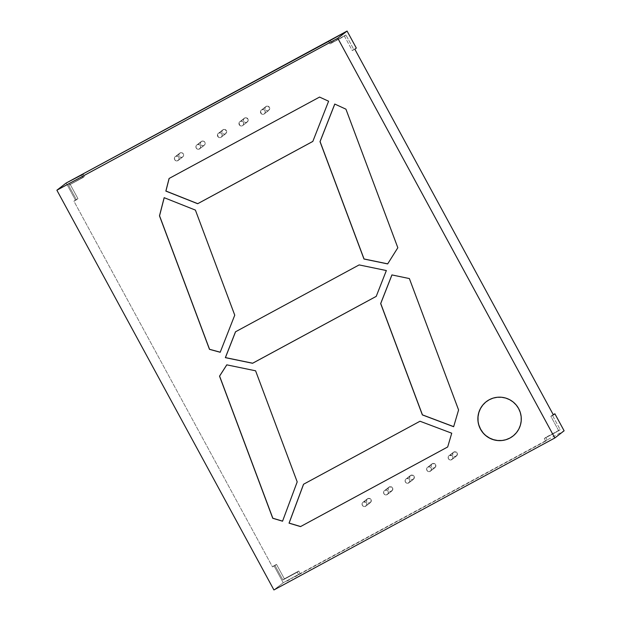 <?xml version="1.0" encoding="UTF-8"?>
<svg xmlns="http://www.w3.org/2000/svg" width="621" height="621" viewBox="0 0 621 621"><rect width="100%" height="100%" fill="white"/><g stroke="black" fill="none" stroke-linecap="round" stroke-linejoin="round"><path stroke-width="0.47" stroke-dasharray="3.1 2.33" d="M261.713 109.816L266.176 106.362L261.713 109.816A2.422 2.406 52.2 0 1 264.888 110.631A2.422 2.406 52.2 0 1 264.026 114.07L268.482 110.616A2.422 2.406 -127.8 0 0 269.343 107.177A2.422 2.406 -127.8 0 0 265.85 106.579A2.422 2.406 -127.8 0 0 268.482 110.616L269.731 108.248L268.008 106.175L266.176 106.362L260.556 111.252L261.356 113.814L264.026 114.07L265.183 112.634L264.988 110.794L263.552 109.63L261.713 109.816A2.422 2.406 -127.8 0 0 260.851 113.263A2.422 2.406 -127.8 0 0 264.026 114.07L268.482 110.616A2.422 2.406 -127.8 0 0 269.444 107.348A2.422 2.406 -127.8 0 0 266.176 106.362L265.012 107.798L265.214 109.638L266.65 110.802L268.482 110.616L264.026 114.07A2.422 2.406 52.2 0 0 264.988 110.794A2.422 2.406 52.2 0 0 261.713 109.816A2.422 2.406 -127.8 0 0 260.75 113.092A2.422 2.406 -127.8 0 0 264.026 114.07M240.195 121.46L244.651 118.006L240.195 121.46A2.422 2.406 52.2 0 1 242.827 125.504A2.422 2.406 52.2 0 1 242.5 125.714L246.964 122.259A2.422 2.406 -127.8 0 0 247.826 118.821A2.422 2.406 -127.8 0 0 244.325 118.223A2.422 2.406 -127.8 0 0 243.789 121.452A2.422 2.406 -127.8 0 0 246.964 122.259L248.206 119.892L246.49 117.819L244.651 118.006L239.031 122.896L239.83 125.458L242.5 125.714L243.665 124.278L243.463 122.446L242.027 121.274L240.195 121.46A2.422 2.406 -127.8 0 0 239.326 124.906A2.422 2.406 -127.8 0 0 242.5 125.714L246.964 122.259A2.422 2.406 -127.8 0 0 247.926 118.991A2.422 2.406 -127.8 0 0 244.651 118.006L243.494 119.442L243.688 121.281L245.124 122.446L246.964 122.259L242.5 125.714A2.422 2.406 52.2 0 0 243.463 122.446A2.422 2.406 52.2 0 0 240.195 121.46A2.422 2.406 -127.8 0 0 239.232 124.736A2.422 2.406 -127.8 0 0 242.5 125.714M218.67 133.104L223.125 129.649L218.67 133.104A2.422 2.406 52.2 0 1 221.844 133.919A2.422 2.406 52.2 0 1 220.975 137.357L225.439 133.903A2.422 2.406 -127.8 0 0 226.3 130.464A2.422 2.406 -127.8 0 0 222.799 129.867A2.422 2.406 -127.8 0 0 222.264 133.096A2.422 2.406 -127.8 0 0 225.439 133.903L226.681 131.536L224.965 129.463L223.125 129.649L217.513 134.54L218.305 137.101L220.975 137.357L222.139 135.929L221.945 134.089L220.502 132.917L218.67 133.104A2.422 2.406 -127.8 0 0 217.808 136.55A2.422 2.406 -127.8 0 0 220.975 137.357L225.439 133.903A2.422 2.406 -127.8 0 0 226.401 130.635A2.422 2.406 -127.8 0 0 223.125 129.649L221.969 131.085L222.163 132.925L223.599 134.089L225.439 133.903L220.975 137.357A2.422 2.406 52.2 0 0 221.945 134.089A2.422 2.406 52.2 0 0 218.67 133.104A2.422 2.406 -127.8 0 0 217.707 136.379A2.422 2.406 -127.8 0 0 220.975 137.357M197.144 144.747L201.608 141.293L197.144 144.747A2.422 2.406 52.2 0 1 200.319 145.562A2.422 2.406 52.2 0 1 199.457 149.001L203.913 145.547A2.422 2.406 -127.8 0 0 204.775 142.108A2.422 2.406 -127.8 0 0 201.274 141.51A2.422 2.406 -127.8 0 0 200.738 144.74A2.422 2.406 -127.8 0 0 203.913 145.547L205.07 144.119L204.876 142.279L203.44 141.107L201.608 141.293L195.988 146.183L196.182 148.023L197.618 149.187L200.179 148.403L200.699 146.634L198.984 144.561L197.144 144.747A2.422 2.406 -127.8 0 0 196.283 148.194A2.422 2.406 -127.8 0 0 199.457 149.001L203.913 145.547A2.422 2.406 -127.8 0 0 204.876 142.279A2.422 2.406 -127.8 0 0 201.608 141.293L200.443 142.729L200.637 144.569L202.073 145.733L203.913 145.547L199.457 149.001A2.422 2.406 52.2 0 0 200.42 145.733A2.422 2.406 52.2 0 0 197.144 144.747A2.422 2.406 -127.8 0 0 196.182 148.023A2.422 2.406 -127.8 0 0 199.457 149.001M175.619 156.391L180.082 152.937L175.619 156.391A2.422 2.406 52.2 0 1 178.794 157.206A2.422 2.406 52.2 0 1 177.932 160.645L182.388 157.191A2.422 2.406 -127.8 0 0 183.249 153.752A2.422 2.406 -127.8 0 0 179.756 153.154A2.422 2.406 -127.8 0 0 182.388 157.191L183.552 155.762L183.35 153.923L181.914 152.75L180.082 152.937L174.462 157.827L174.656 159.667L176.092 160.831L178.654 160.047L179.174 158.277L177.459 156.205L175.619 156.391A2.422 2.406 -127.8 0 0 174.757 159.838A2.422 2.406 -127.8 0 0 177.932 160.645L182.388 157.191A2.422 2.406 -127.8 0 0 183.35 153.923A2.422 2.406 -127.8 0 0 180.082 152.937L178.918 154.373L179.12 156.213L180.556 157.377L182.388 157.191L177.932 160.645A2.422 2.406 52.2 0 0 178.895 157.377A2.422 2.406 52.2 0 0 175.619 156.391A2.422 2.406 -127.8 0 0 174.656 159.667A2.422 2.406 -127.8 0 0 177.932 160.645M449.387 455.457L453.842 452.003L449.387 455.457A2.422 2.406 52.2 0 1 452.018 459.501A2.422 2.406 52.2 0 1 451.692 459.711L456.156 456.256A2.422 2.406 -127.8 0 0 457.017 452.818A2.422 2.406 -127.8 0 0 453.516 452.22A2.422 2.406 -127.8 0 0 452.981 455.449A2.422 2.406 -127.8 0 0 456.156 456.256L454.316 456.443L452.88 455.278L452.686 453.439L453.842 452.003L448.222 456.893L448.424 458.733L449.86 459.897L452.414 459.113L452.942 457.343L452.057 455.713L449.387 455.457A2.422 2.406 -127.8 0 0 448.525 458.903A2.422 2.406 -127.8 0 0 451.692 459.711L456.156 456.256A2.422 2.406 -127.8 0 0 457.118 452.988A2.422 2.406 -127.8 0 0 453.842 452.003L456.513 452.259L457.312 454.828L451.692 459.711A2.422 2.406 52.2 0 0 452.655 456.443A2.422 2.406 52.2 0 0 449.387 455.457A2.422 2.406 -127.8 0 0 448.424 458.733A2.422 2.406 -127.8 0 0 451.692 459.711M427.861 467.101L432.317 463.654L427.861 467.101A2.422 2.406 52.2 0 1 431.036 467.916A2.422 2.406 52.2 0 1 430.167 471.355L434.63 467.9A2.422 2.406 -127.8 0 0 435.492 464.461A2.422 2.406 -127.8 0 0 431.991 463.864A2.422 2.406 -127.8 0 0 431.455 467.093A2.422 2.406 -127.8 0 0 434.63 467.9L432.79 468.094L431.354 466.922L431.16 465.082L432.317 463.654L426.705 468.537L426.899 470.376L428.335 471.541L430.896 470.757L431.416 468.987L429.701 466.914L427.861 467.101A2.422 2.406 -127.8 0 0 427 470.547A2.422 2.406 -127.8 0 0 430.167 471.355L434.63 467.9A2.422 2.406 -127.8 0 0 435.593 464.632A2.422 2.406 -127.8 0 0 432.317 463.654L434.987 463.903L435.787 466.472L430.167 471.355A2.422 2.406 52.2 0 0 431.137 468.087A2.422 2.406 52.2 0 0 427.861 467.101A2.422 2.406 -127.8 0 0 426.899 470.376A2.422 2.406 -127.8 0 0 430.167 471.355M406.336 478.752L410.799 475.298L406.336 478.752A2.422 2.406 52.2 0 1 409.511 479.559A2.422 2.406 52.2 0 1 408.649 482.998L413.105 479.544A2.422 2.406 -127.8 0 0 413.966 476.105A2.422 2.406 -127.8 0 0 410.465 475.507A2.422 2.406 -127.8 0 0 409.93 478.737A2.422 2.406 -127.8 0 0 413.105 479.544L411.273 479.738L409.829 478.566L409.635 476.726L410.799 475.298L405.179 480.18L405.373 482.02L406.809 483.192L409.371 482.401L409.891 480.631L408.176 478.558L406.336 478.752A2.422 2.406 -127.8 0 0 405.474 482.191A2.422 2.406 -127.8 0 0 408.649 482.998L413.105 479.544A2.422 2.406 -127.8 0 0 414.067 476.276A2.422 2.406 -127.8 0 0 410.799 475.298L413.47 475.546L414.261 478.116L408.649 482.998A2.422 2.406 52.2 0 0 409.612 479.73A2.422 2.406 52.2 0 0 406.336 478.752A2.422 2.406 -127.8 0 0 405.373 482.02A2.422 2.406 -127.8 0 0 408.649 482.998M384.81 490.396L389.274 486.942L384.81 490.396A2.422 2.406 52.2 0 1 387.985 491.203A2.422 2.406 52.2 0 1 387.124 494.642L391.579 491.188A2.422 2.406 -127.8 0 0 392.449 487.749A2.422 2.406 -127.8 0 0 388.948 487.151A2.422 2.406 -127.8 0 0 391.579 491.188L389.747 491.382L388.311 490.21L388.109 488.37L389.274 486.942L383.654 491.824L383.848 493.664L385.284 494.836L387.846 494.044L388.366 492.274L386.65 490.202L384.81 490.396A2.422 2.406 -127.8 0 0 383.949 493.835A2.422 2.406 -127.8 0 0 387.124 494.642L391.579 491.188A2.422 2.406 -127.8 0 0 392.542 487.92A2.422 2.406 -127.8 0 0 389.274 486.942L391.944 487.19L392.744 489.759L387.124 494.642A2.422 2.406 52.2 0 0 388.086 491.374A2.422 2.406 52.2 0 0 384.81 490.396A2.422 2.406 -127.8 0 0 383.848 493.664A2.422 2.406 -127.8 0 0 387.124 494.642M363.293 502.04L367.748 498.585L363.293 502.04A2.422 2.406 52.2 0 1 365.924 506.076A2.422 2.406 52.2 0 1 365.598 506.286L370.062 502.839A2.422 2.406 -127.8 0 0 370.923 499.393A2.422 2.406 -127.8 0 0 367.422 498.795A2.422 2.406 -127.8 0 0 366.887 502.024A2.422 2.406 -127.8 0 0 370.062 502.839L368.222 503.026L366.786 501.853L366.592 500.014L367.748 498.585L362.128 503.468L362.33 505.308L363.766 506.48L366.32 505.688L366.848 503.918L365.963 502.288L363.293 502.04A2.422 2.406 -127.8 0 0 362.431 505.478A2.422 2.406 -127.8 0 0 365.598 506.286L370.062 502.839A2.422 2.406 -127.8 0 0 371.024 499.563A2.422 2.406 -127.8 0 0 367.748 498.585L370.419 498.834L371.218 501.403L365.598 506.286A2.422 2.406 52.2 0 0 366.561 503.018A2.422 2.406 52.2 0 0 363.293 502.04A2.422 2.406 -127.8 0 0 362.33 505.308A2.422 2.406 -127.8 0 0 365.598 506.286M510.043 437.984L513.567 435.6L516.548 432.581L518.884 429.026L520.483 425.082L521.283 420.898L521.244 416.637L520.382 412.46L518.721 408.533L516.33 405.001L513.295 401.997L509.732 399.637L505.789 398.022L501.605 397.207L497.351 397.223L493.183 398.069L489.263 399.707A21.774 21.673 -127.8 0 1 517.821 407.027A21.774 21.673 -127.8 0 1 512.969 436.082A21.774 21.673 -127.8 0 0 512.993 436.066A21.774 21.673 -127.8 0 0 517.813 407.011A21.774 21.673 -127.8 0 0 489.263 399.707L489.263 399.707A21.774 21.673 -127.8 0 0 486.321 401.632A21.774 21.673 -127.8 0 0 486.297 401.647A21.774 21.673 -127.8 0 1 489.263 399.707L485.746 402.09L482.758 405.117M273.923 589.95L283.207 582.754L300.16 573.587L298.67 574.736L297.288 572.189L282.881 579.975L275.033 565.521L272.487 566.895L273.977 565.747L283.207 582.754L300.16 573.587L298.771 571.033L284.364 578.826L276.516 564.373L273.977 565.747L283.207 582.754L273.923 589.95L283.207 582.754L564.116 430.788M296.132 576.203L296.644 575.923L296.085 576.117M289.433 579.835L288.819 580.053L289.433 579.835M296.846 575.814L297.475 575.356L296.846 575.814M553.249 414.657L550.85 416.303L553.396 414.929L550.85 416.303L558.706 430.757L544.299 438.55L545.68 441.104L547.171 439.955L545.781 437.401L547.171 439.955L545.68 441.104L298.67 574.736L297.288 572.189L282.881 579.975L275.033 565.521L276.516 564.373L273.977 565.747L283.207 582.754M553.396 414.929L550.85 416.303L552.341 415.146L560.189 429.608L544.299 438.55L545.68 441.104L298.67 574.736L300.16 573.587L298.771 571.033L282.881 579.975L275.033 565.521L272.487 566.895L73.922 201.181L76.461 199.807L68.613 185.345L83.02 177.552L81.63 175.006L83.02 177.552L84.503 176.403L83.268 174.121M330.131 40.218L331.513 42.771L330.131 40.218L331.513 42.771L330.03 43.92L328.649 41.366L330.03 43.92L344.438 36.127L352.286 50.588L356.314 48.058M552.341 415.146L550.85 416.303L558.706 430.757L544.299 438.55L560.189 429.608L552.341 415.146L560.189 429.608L545.781 437.401L547.171 439.955M300.16 573.587L298.771 571.033L284.364 578.826L276.516 564.373L272.487 566.895L73.922 201.181L77.951 198.658L76.461 199.807L68.613 185.345L84.503 176.403L68.613 185.345L83.02 177.552L81.63 175.006M298.67 574.736L297.288 572.189L298.771 571.033L282.881 579.975L284.364 578.826L276.516 564.373L272.487 566.895L73.922 201.181L76.461 199.807L68.613 185.345L70.095 184.196L68.613 185.345M73.922 201.181L75.405 200.032L66.175 183.024L75.405 200.032L77.951 198.658L70.095 184.196L77.951 198.658L73.922 201.181L76.461 199.807M328.649 41.366L330.03 43.92L345.92 34.978L353.776 49.432L352.286 50.588L354.832 49.214M319.559 97.07L328.672 101.161L312.821 141.433M169.16 178.437L319.636 97.016L328.672 101.161L319.636 97.016L169.091 178.475M328.602 101.223L312.829 141.409M334.758 104.049L345.928 109.172M387.659 263.917L397.898 247.686L345.998 109.117L334.804 104.064L345.998 109.117L397.898 247.686L345.998 109.117M387.698 263.855L397.828 247.74M164.208 197.703L195.468 210.03L234.831 315.111L220.199 352.27M164.154 197.68L195.468 210.03L234.831 315.111L220.222 352.2M226.812 364.853L255.666 370.737L297.265 481.811L282.547 521.205M282.571 521.135L297.195 481.873M226.774 364.845L255.666 370.737L297.265 481.811L282.625 521.151M447.687 446.965L451.739 433.21M303.529 484.256L420.083 421.185L451.809 433.147L447.679 446.98M303.591 484.225L420.083 421.185L451.809 433.147L420.006 421.24M453.672 426.635L458.663 409.899L409.371 278.565M391.96 274.932L409.449 278.511L458.663 409.899L409.449 278.511L391.913 274.924M458.585 409.961L453.648 426.712M486.274 401.663L485.746 402.09M478.061 421.054L478.931 425.23M482.983 432.697L486.018 435.701M501.954 440.475L506.123 439.629M235.491 331.808L359.132 264.919M386.355 270.546L359.21 264.864L235.561 331.769L359.21 264.864L386.433 270.492L376.217 296.388L386.433 270.492L359.21 264.864M331.513 42.771L345.92 34.978L330.03 43.92L345.92 34.978L353.776 49.432L345.92 34.978L344.438 36.127L352.286 50.588L353.776 49.432M545.68 441.104L544.299 438.55L560.189 429.608L558.706 430.757L550.85 416.303M286.894 581.093L288.47 580.348M287.771 580.728L288.16 580.526M289.433 579.727L288.819 580.053L289.417 579.843M295.2 576.699L294.773 576.831M295.472 576.451L295.961 576.296M296.745 575.877L297.475 575.356L296.737 575.76M330.03 43.92L344.438 36.127L352.286 50.588M298.771 571.033L297.288 572.189M66.175 183.024L75.405 200.032M77.951 198.658L70.095 184.196M272.487 566.895L273.977 565.747M83.02 177.552L84.503 176.403M544.299 438.55L545.781 437.401M275.033 565.521L276.516 564.373M328.672 101.161L312.899 141.371M319.636 97.016L169.168 178.421M387.729 263.855L397.898 247.686M164.231 197.625L195.398 210.092M195.468 210.03L234.754 315.165M234.831 315.111L220.269 352.216M226.851 364.783L255.588 370.799M255.666 370.737L297.265 481.811M303.599 484.201L420.083 421.185M447.757 446.926L451.809 433.147M391.983 274.862L409.449 278.511M453.726 426.658L458.663 409.899M386.433 270.492L376.295 296.333M284.364 578.826L282.881 579.975M345.92 34.978L344.438 36.127M560.189 429.608L558.706 430.757M367.748 498.585A2.422 2.406 -127.8 0 0 366.786 501.853A2.422 2.406 -127.8 0 0 370.062 502.839M389.274 486.942A2.422 2.406 -127.8 0 0 388.311 490.21A2.422 2.406 -127.8 0 0 391.579 491.188M410.799 475.298A2.422 2.406 -127.8 0 0 409.829 478.566A2.422 2.406 -127.8 0 0 413.105 479.544M432.317 463.654A2.422 2.406 -127.8 0 0 431.354 466.922A2.422 2.406 -127.8 0 0 434.63 467.9M453.842 452.003A2.422 2.406 -127.8 0 0 452.88 455.278A2.422 2.406 -127.8 0 0 456.156 456.256M180.082 152.937A2.422 2.406 -127.8 0 0 179.12 156.213A2.422 2.406 -127.8 0 0 182.388 157.191M201.608 141.293A2.422 2.406 -127.8 0 0 200.637 144.569A2.422 2.406 -127.8 0 0 203.913 145.547M223.125 129.649A2.422 2.406 -127.8 0 0 222.163 132.925A2.422 2.406 -127.8 0 0 225.439 133.903M244.651 118.006A2.422 2.406 -127.8 0 0 243.688 121.281A2.422 2.406 -127.8 0 0 246.964 122.259M266.176 106.362A2.422 2.406 -127.8 0 0 265.214 109.638A2.422 2.406 -127.8 0 0 268.482 110.616M287.779 580.728L287.22 580.907M291.909 578.376L292.39 578.236M268.808 110.406L264.352 113.86M247.29 122.05L242.827 125.504M225.765 133.694L221.309 137.148M204.239 145.337L199.783 148.792M182.714 156.981L178.258 160.435M456.482 456.047L452.018 459.501M434.956 467.691L430.5 471.145M413.431 479.334L408.975 482.789M391.905 490.978L387.45 494.432M370.388 502.622L365.924 506.076M367.422 498.795L362.967 502.249M388.948 487.151L384.484 490.606M410.465 475.507L406.01 478.962M431.991 463.864L427.535 467.318M453.516 452.22L449.061 455.674M179.756 153.154L175.293 156.608M201.274 141.51L196.818 144.965M222.799 129.867L218.344 133.321M244.325 118.223L239.869 121.677M265.85 106.579L261.387 110.033"/><path stroke-width="0.93" d="M506.123 439.629L510.043 437.984A21.774 21.673 -127.8 0 1 481.5 430.695A21.774 21.673 -127.8 0 1 486.297 401.647A21.774 21.673 -127.8 0 0 481.5 430.695A21.774 21.673 -127.8 0 0 510.043 437.984L509.973 438.038A21.774 21.673 52.2 0 1 481.422 430.741A21.774 21.673 52.2 0 1 489.193 399.769L493.113 398.123L497.281 397.277L501.535 397.261L505.719 398.077L509.662 399.699L513.218 402.051L516.253 405.055L518.644 408.587L520.305 412.523L521.174 416.699L521.205 420.96L520.406 425.144L518.814 429.088L516.478 432.635L513.489 435.663L509.973 438.038L506.053 439.684L501.884 440.53L497.631 440.545L493.447 439.73L489.503 438.115L485.94 435.756L482.905 432.752L480.514 429.22L478.853 425.284L477.991 421.108L477.953 416.846L478.752 412.67L480.351 408.727L482.688 405.171L485.669 402.152L489.193 399.769A21.774 21.673 52.2 0 1 517.743 407.073A21.774 21.673 52.2 0 1 509.973 438.038A21.774 21.673 52.2 0 1 480.514 429.22A21.774 21.673 52.2 0 1 489.193 399.769A21.774 21.673 52.2 0 1 518.644 408.587A21.774 21.673 52.2 0 1 509.973 438.038L510.043 437.984A21.774 21.673 -127.8 0 0 512.969 436.082A21.774 21.673 -127.8 0 1 510.043 437.984L509.973 438.038M554.879 413.772L564.116 430.788L554.825 437.976L564.116 430.788L554.879 413.772L553.396 414.929L354.832 49.214L356.314 48.058L354.832 49.214L553.396 414.929L554.879 413.772L564.116 430.788L554.825 437.976L273.923 589.95L56.884 190.212L273.923 589.95L554.825 437.976L337.793 38.246L56.884 190.212L66.175 183.024L347.077 31.05L328.649 41.366L347.077 31.05L356.314 48.058L347.077 31.05L337.793 38.246L347.077 31.05L356.314 48.058L354.832 49.214L553.396 414.929L554.879 413.772L553.249 414.657M225.353 357.649L235.491 331.808L359.132 264.919L386.355 270.546L376.217 296.388L252.584 363.277L225.353 357.649L235.491 331.808L359.132 264.919L386.355 270.546L376.217 296.388L252.584 363.277L376.225 296.364L252.584 363.277L225.353 357.649L235.491 331.808L359.132 264.919L386.355 270.546L376.217 296.388L252.654 363.215L225.431 357.595L252.584 363.277L225.431 357.595L235.561 331.769M453.648 426.712L422.365 414.913L380.665 303.584L391.913 274.924L409.371 278.565L458.585 409.961L453.648 426.712L422.365 414.913L453.672 426.635L422.435 414.859L380.665 303.584L391.913 274.924L409.371 278.565L458.585 409.961L453.648 426.712L422.365 414.913L380.665 303.584L391.913 274.924L409.371 278.565L458.585 409.961L453.648 426.712M289.044 523.154L303.591 484.225L289.044 523.154L300.603 526.538L289.044 523.154L303.529 484.256L420.006 421.24L451.739 433.21L447.679 446.98L300.525 526.592L289.044 523.154L303.529 484.256L420.006 421.24L451.739 433.21L447.679 446.98L300.525 526.592L289.044 523.154L303.529 484.256L420.006 421.24L451.739 433.21L447.679 446.98L300.525 526.592L447.687 446.965M272.751 518.279L219.524 376.155L226.774 364.845L255.588 370.799L297.195 481.873L282.547 521.205L272.751 518.279L219.524 376.155L272.751 518.279L219.524 376.155L226.774 364.845L255.588 370.799L297.195 481.873L282.547 521.205L272.751 518.279L282.547 521.205L297.195 481.873L255.588 370.799L226.774 364.845L219.524 376.155L226.812 364.853L219.593 376.093L272.829 518.217L282.571 521.135M320.009 141.642L334.758 104.049L345.928 109.172L397.828 247.74L387.659 263.917L363.976 259.019L320.009 141.642L334.758 104.049L345.928 109.172L397.828 247.74L387.659 263.917L363.976 259.019L387.698 263.855L364.046 258.965L320.009 141.642L334.758 104.049L345.928 109.172L397.828 247.74L387.659 263.917L363.976 259.019L320.009 141.642L364.046 258.965L320.079 141.58L334.804 104.064L320.079 141.58L364.046 258.965L387.698 263.855M165.846 191.089L169.091 178.475L319.559 97.07L328.602 101.223L312.821 141.433L197.672 203.727L165.846 191.089L169.091 178.475L319.559 97.07L328.602 101.223L312.821 141.433L197.672 203.727L165.846 191.089L197.742 203.672L165.846 191.089L169.091 178.475L319.559 97.07L328.602 101.223L312.821 141.433L197.672 203.727M209.479 349.344L159.481 215.86L164.154 197.68L195.398 210.092L234.754 315.165L220.199 352.27L209.479 349.344L159.481 215.86L164.154 197.68L195.398 210.092L234.754 315.165L220.199 352.27L209.479 349.344L159.481 215.86L164.208 197.703L159.558 215.805L209.479 349.344L220.199 352.27L234.754 315.165L195.398 210.092L164.154 197.68L159.481 215.86L209.549 349.281L220.222 352.2M83.268 174.121L66.175 183.024L56.884 190.212L273.923 589.95L554.825 437.976L337.793 38.246L56.884 190.212L66.175 183.024L328.649 41.366L83.121 173.849M312.829 141.409L197.742 203.672L165.923 191.027L169.16 178.437L165.923 191.027L197.742 203.672L312.829 141.409L197.742 203.672M303.591 484.225L289.114 523.099L300.525 526.592M422.365 414.913L380.735 303.522L422.365 414.913L453.672 426.635M422.435 414.859L380.735 303.522L391.96 274.932L380.665 303.584M482.758 405.117L480.421 408.665L478.83 412.608L478.03 416.792L478.061 421.054M478.931 425.23L480.592 429.158L482.983 432.697M486.018 435.701L489.573 438.053L493.516 439.668L497.7 440.491L501.954 440.475M554.825 437.976L337.793 38.246L56.884 190.212M337.793 38.246L347.077 31.05M165.923 191.027L169.16 178.437M334.804 104.064L320.079 141.58M159.481 215.86L164.208 197.703M159.558 215.805L209.549 349.281M219.524 376.155L272.829 518.217M219.593 376.093L226.812 364.853M289.114 523.099L300.603 526.538M380.735 303.522L391.96 274.932M252.584 363.277L376.225 296.364M252.654 363.215L225.431 357.595"/></g></svg>
